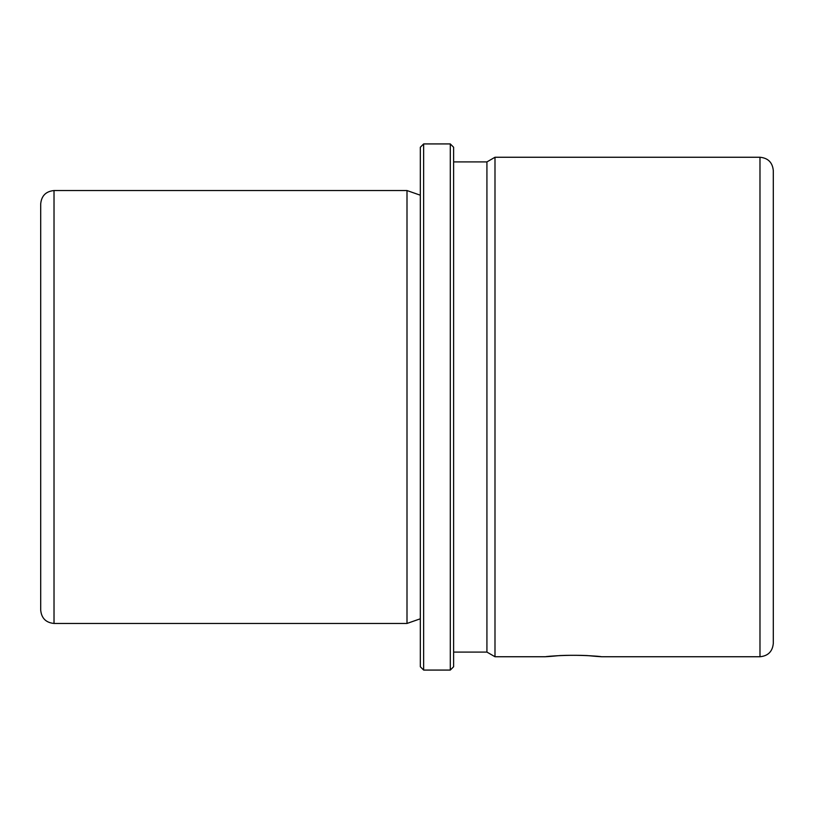 <?xml version="1.0" encoding="UTF-8"?>
<svg xmlns="http://www.w3.org/2000/svg" width="814" height="814" viewBox="0 0 814 814"><rect width="100%" height="100%" fill="white"/><g stroke="black" fill="none" stroke-linecap="round" stroke-linejoin="round"><path stroke-width="1.22" d="M586.874 655.545C619.261 658.689 590.903 654.242 560.124 655.545C527.737 658.689 556.104 654.242 586.874 655.545L601.393 656.745L759.981 656.745L759.981 157.255L494.993 157.255L494.993 656.745L486.925 652.085L486.925 161.915L453.622 161.915M40.7 317.592L40.7 220.523M40.7 309.615L40.7 203.866C41.494 195.777 45.93 191.341 54.019 190.547L54.019 623.453C45.93 622.659 41.494 618.223 40.7 610.134L40.7 309.615M420.319 618.793L407 623.453L407 190.547L54.019 190.547M420.319 666.737L420.319 147.263L423.646 143.925L423.646 670.075L420.319 666.737L420.319 147.263M450.295 143.925L453.622 147.263L453.622 666.737L450.295 670.075L450.295 143.925L423.646 143.925M759.981 656.745C768.07 655.962 772.506 651.526 773.3 643.426L773.3 170.574C772.506 162.474 768.07 158.038 759.981 157.255M407 623.453L54.019 623.453M420.319 195.207L407 190.547M450.295 670.075L423.646 670.075M486.925 652.085L453.622 652.085M486.925 161.915L494.993 157.255M545.604 656.745L494.993 656.745"/></g></svg>
